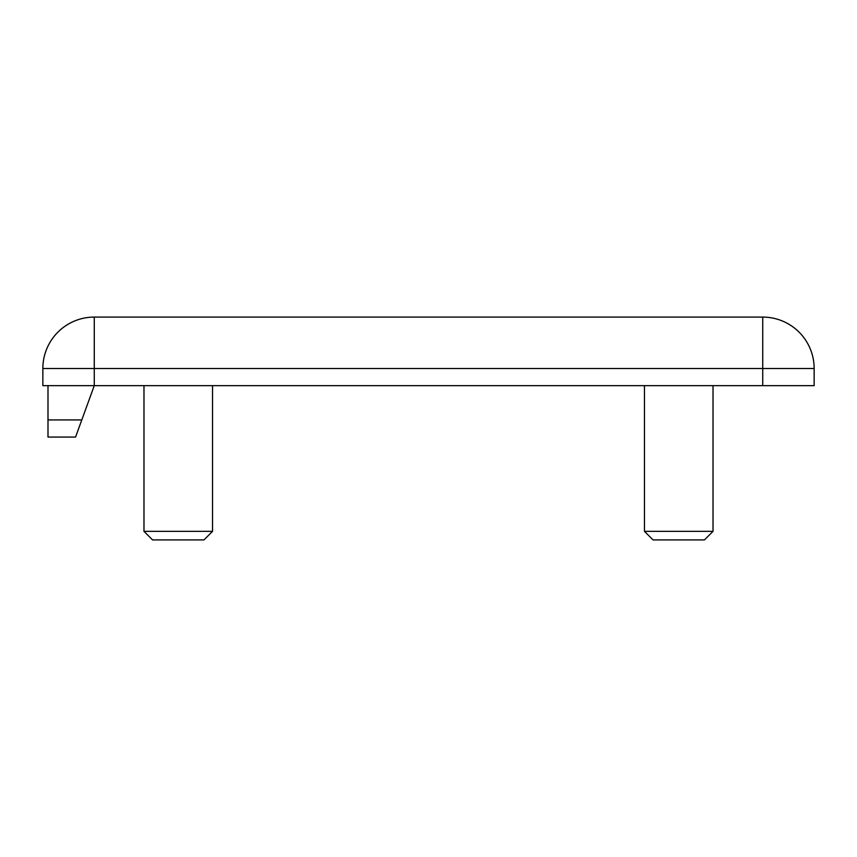 <?xml version="1.0" encoding="UTF-8"?>
<svg xmlns="http://www.w3.org/2000/svg" width="857" height="857" viewBox="0 0 857 857"><rect width="100%" height="100%" fill="white"/><g stroke="black" fill="none" stroke-linecap="round" stroke-linejoin="round"><path stroke-width="1.29" d="M152.546 539.91L143.976 531.34L152.546 539.91L203.966 539.91L212.536 531.34L212.536 385.65M713.024 531.34L704.454 539.91L653.034 539.91L644.464 531.34L713.024 531.34L713.024 385.65M203.966 539.91L212.536 531.34L143.976 531.34L143.976 385.65M644.464 531.34L644.464 385.65M762.73 385.65L42.85 385.65L42.85 368.51A51.42 51.42 0 0 1 94.27 317.09L762.73 317.09A51.42 51.42 0 0 1 814.15 368.51L814.15 385.65L762.73 385.65L762.73 368.51L94.27 368.51L94.27 385.65L75.555 437.07L47.992 437.07L47.992 385.65M47.992 419.93L81.79 419.93M94.27 317.09L94.27 368.51L42.85 368.51M814.15 368.51L762.73 368.51L762.73 317.09"/></g></svg>
